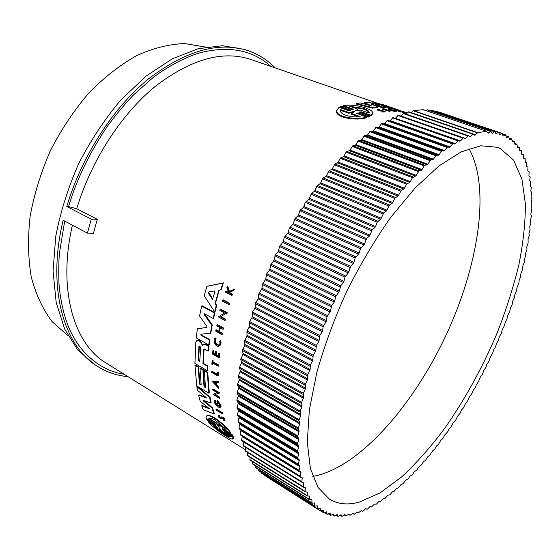 <?xml version="1.0" encoding="UTF-8"?>
<svg xmlns="http://www.w3.org/2000/svg" width="560" height="560" viewBox="0 0 560 560"><rect width="100%" height="100%" fill="white"/><g stroke="black" fill="none" stroke-linecap="round" stroke-linejoin="round"><path stroke-width="0.84" d="M377.279 103.187L250.831 59.465C222.789 50.085 190.883 59.094 155.113 86.471C121.226 114.24 91.126 160.664 76.734 208.761L97.286 219.324L93.471 233.24L87.43 233.114L63.133 220.269C46.578 288.547 64.078 346.605 97.762 366.527C107.079 372.295 117.152 375.669 127.988 376.649M394.254 109.158L385.063 106.764M371.56 103.95L377.671 107.002L377.454 107.576L372.309 108.143L356.321 104.055L356.538 103.467L360.164 102.9L371.588 105.931L364.294 102.501L369.187 102.396L379.946 105.553L372.827 102.592L375.431 102.893L385.812 107.072L381.766 106.883L371.469 104.195M368.263 105.042L364.077 103.075L364.294 102.501M374.633 103.985L372.617 103.152L372.827 102.592M385.812 107.072L385.595 107.632L381.549 107.45L373.653 105.175M396.515 110.943L396.109 111.545L395.304 111.503C391.951 110.957 389.592 110.236 388.227 109.34L388.283 109.179M395.304 111.503L395.521 110.936L396.564 110.81L392.973 109.802L395.325 110.488C393.848 110.607 391.965 110.131 389.69 109.074L392.175 109.326L391.958 109.893L390.747 109.62M397.075 109.935L404.383 112.168L404.173 112.721L401.415 111.881M402.85 112.308L403.06 111.755L396.585 109.872L401.527 111.58L400.862 112.063L394.051 109.704L394.261 109.144L401.926 111.363L397.159 109.718M406.798 113.421L404.25 112.518M385.154 111.552L384.986 111.986L381.906 112L382.389 111.237L384.307 111.237L377.293 109.368L379.918 109.368L379.519 110.033M382.277 110.544L382.053 111.139L379.904 110.922L377.069 109.963L377.293 109.368M379.918 109.368L379.582 110.047M390.012 111.545L382.62 109.172L383.348 108.57L390.236 110.964L390.012 111.545M368.13 117.173L368.368 116.529L369.789 115.983L369.551 116.62L368.13 117.173L356.657 113.47M368.368 116.529L358.372 112.966L356.258 113.218L366.464 117.089L366.219 117.74C356.538 121.107 335.44 117.656 336.56 111.258L336.903 109.844M340.354 106.54L350.112 110.019L349.874 110.656L340.116 107.177L340.354 106.54L341.796 106.022L351.547 109.487L353.647 109.298L343.686 105.56C350.609 104.594 357.945 105.399 365.694 107.975C370.083 109.543 372.435 111.153 372.764 112.819L371.098 115.297L361.41 111.853L361.172 112.483L359.723 112.322M353.157 108.927L352.919 109.55L343.455 106.183L343.686 105.56M372.519 113.96L370.86 115.927L361.172 112.483M204.659 313.81L212.247 324.947L210.791 333.193L200.879 334.229L201.019 335.286L209.377 339.962L208.754 344.946L196.224 337.89L197.386 328.741L206.934 327.474M201.124 334.201L201.467 334.992L209.825 339.668L209.202 344.645L208.754 344.946M197.386 328.741L206.983 327.39M206.871 327.551L206.85 326.396L199.563 315.98L201.663 306.082L202.132 305.795L214.879 312.641L213.64 318.122L213.178 318.423L204.435 313.81L204.302 314.762L211.785 325.241L210.336 333.487M203.728 400.491L212.464 407.722L214.326 413.56L213.892 413.875L203.154 409.647L201.705 405.86L209.517 408.814L200.186 401.212L198.569 395.185L206.332 397.754L197.526 390.306L196.861 386.596L209.594 397.467L210.721 402.934L203.252 400.358L203.595 401.128L212.037 408.03L213.892 413.875M201.705 405.86L202.139 405.552L208.432 407.932M198.569 395.185L199.003 394.877L205.464 397.019M196.861 386.596L197.295 386.295L210.028 397.159L211.155 402.626L210.721 402.934M203.805 344.323L205.961 344.267L209.048 346.01L208.565 350.812L208.124 351.106L208.6 346.304L205.513 344.561L203.805 344.323L202.636 345.478L199.92 341.397L198.499 340.599L196.931 340.375L195.804 342.118L194.936 363.489L207.27 370.671L207.704 370.377L207.739 365.869L207.298 366.17L207.27 370.671M203.371 363.349L202.937 363.643L203.63 349.636L204.071 349.342L203.371 363.349L207.739 365.869M196.931 340.375L198.947 340.312L200.368 341.11L202.867 345.177M203.336 369.67L202.902 369.964L204.05 386.771L205.485 387.625L204.358 370.811L204.792 370.517L207.718 372.225L209.321 392.91L208.894 393.211L196.763 385.959L194.971 365.33L195.405 365.036L198.639 366.926L199.836 383.705L199.402 383.999L201.187 385.063L200.004 368.27L200.445 367.976L203.336 369.67L204.477 386.47L205.415 387.023M199.836 383.705L201.11 384.461M219.254 290.108L215.446 303.401L216.699 305.319L215.138 311.556L214.669 311.85L204.218 295.799L206.906 286.286L222.901 283.171L220.745 289.835L218.834 290.185L214.97 303.695L216.223 305.62L216.699 305.319M206.906 286.286L223.398 282.863L221.235 289.534L220.745 289.835M221.249 406.105L220.822 406.42L220.605 405.293L216.979 400.918L217.406 400.61L221.039 404.985L220.794 407.036M214.879 400.414L215.488 400.057L216.237 401.149L215.719 401.478C215.117 403.606 216.328 405.23 219.345 406.371C220.22 405.615 219.702 404.264 217.791 402.318L218.036 403.676L217.399 403.291L216.979 400.918M215.768 401.471C215.782 403.48 216.986 405.013 219.387 406.077M218.379 402.871L218.036 403.676M220.85 316.596L225.75 319.228L225.05 320.523L218.281 316.876L224.609 312.977L219.842 310.429L220.101 309.428L226.884 313.047L226.625 314.055L225.743 313.579L220.374 316.89L225.281 319.529L225.05 320.523M218.281 316.876L224.602 312.97M220.101 309.428L220.57 309.127L227.36 312.746L226.625 314.055M215.278 394.569L219.856 397.299L219.52 398.307L213.073 394.464L217.07 392.574L212.527 389.872L212.457 389.158L218.932 393.001L219.002 393.715L218.155 393.211L214.746 394.814L219.429 397.607L219.856 397.299M213.073 394.464L216.979 392.518M212.457 389.158L212.891 388.85L219.359 392.693L219.002 393.715M216.573 382.557L216.664 384.559L218.946 386.96L218.568 388.199L211.897 381.178L218.736 381.451L218.323 382.711L216.125 382.515L216.23 384.867L218.512 387.268L218.568 388.199M223.776 328.104L223.118 329.371L223.776 328.104L217.371 324.618L216.713 325.878L219.555 327.432L218.729 331.73L215.887 330.169L216.349 329.868L218.82 331.233M220.297 327.831L219.562 331.639L222.733 333.382L222.103 334.628L215.719 331.114L215.887 330.169M219.709 353.563L219.268 353.864L218.883 357.672L219.324 357.371L219.709 353.563L218.708 353.549L218.393 356.566L215.831 355.103L216.132 352.093L215.362 351.659L216.58 351.799L216.272 354.809L218.449 356.041M215.362 351.659L215.054 354.669L213.178 353.605L213.479 350.595L212.947 350.294L213.927 350.301L213.626 353.304L215.103 354.144M221.382 417.074L222.775 417.221C224.735 418.768 225.449 419.888 224.91 420.567L224.693 420.728M221.893 417.886L221.004 418.579C218.953 417.718 218.015 416.647 218.19 415.359L219.079 416.122L219.513 415.8L219.065 415.086L218.631 415.408M218.19 415.352L219.065 415.086M229.936 292.124L230.363 293.195L232.673 294.392L231.924 295.505L225.414 292.131L225.673 291.326L228.179 292.628L228.452 291.767L226.849 287.665L227.192 286.636L229.124 291.613L233.877 289.513L233.52 290.577L229.411 292.355L229.866 293.503L230.363 293.195M225.673 291.326L226.163 291.025L228.333 292.145M227.192 286.636L227.689 286.328L229.614 291.305L234.374 289.205L233.52 290.577M216.041 338.765C214.662 342.23 215.67 344.323 219.065 345.044L218.617 345.345C215.222 344.617 214.214 342.524 215.593 339.066L216.041 338.765L215.593 337.995L215.138 338.289L215.593 339.066M220.689 340.725L219.639 341.236L220.689 340.725L221.046 342.37L220.843 344.26L219.954 345.576M212.114 360.178L213.08 360.185L212.982 361.802L218.729 365.099L218.246 366.233L212.499 362.936L212.422 364.651L211.897 364.35L212.114 360.178L212.639 360.486L212.548 362.103L218.288 365.4L218.246 366.233M212.912 363.174L212.422 364.651M217.364 372.393L218.421 372.449L218.372 375.725L217.938 376.026L211.708 372.407L211.708 371.595L217.322 374.857L217.364 372.393L218.421 372.449M211.708 371.595L212.149 371.294L217.329 374.304M216.013 409.43L216.447 409.122L222.81 412.979L222.544 413.917L216.181 410.053L216.013 409.43L222.376 413.294L222.81 412.979M223.125 299.782L229.943 303.359L229.642 304.395L229.159 304.703L222.348 301.112L223.125 299.782M231.686 434.938L222.789 429.436L223.23 429.107L232.127 434.602L232.813 435.708L232.365 436.051L231.686 434.938L232.127 434.602M233.352 436.786L232.904 437.129L224.28 431.788L224.728 431.445L233.352 436.786L233.17 438.69M232.904 437.129L232.435 439.068C229.719 439.348 213.738 428.554 208.502 422.016L208.957 421.687L216.909 426.615M217.511 427.406L216.125 426.006L207.431 420.63L206.717 419.51L207.165 419.181L215.621 424.403M206.696 415.877L207.655 415.408C209.209 415.163 211.652 416.038 214.984 418.019C221.795 422.681 227.178 427.728 231.126 433.16L230.685 433.496L222.019 428.148L222.789 429.436M379.708 109.536L378.273 109.543L385.21 111.398L382.137 111.405M370.86 115.927L371.098 115.297M206.122 344.365L205.674 344.659M220.57 417.809L221.228 417.193L222.341 417.536C224.301 419.09 225.015 420.203 224.476 420.889L223.51 420.147L223.944 419.825M221.767 417.914L222.53 418.11L223.51 420.147M216.006 425.033L214.641 423.591L206.178 418.362L206.031 416.577L207.214 415.723C208.768 415.485 211.218 416.353 214.543 418.341C221.361 423.003 226.737 428.05 230.685 433.496M76.734 208.761L68.551 206.577C76.741 179.158 89.831 152.194 107.814 125.671C117.355 112.924 126.07 102.522 133.973 94.472L152.971 77.651C168.322 65.947 186.977 56.462 200.543 52.633C220.619 47.705 238.07 48.426 252.889 54.81C259.525 57.722 265.524 61.586 270.9 66.402M68.551 206.577L66.808 206.486C81.634 156.38 112.973 107.961 148.323 79.03C185.647 50.512 218.967 41.097 248.297 50.778L253.596 52.836C261.751 56.455 268.947 61.474 275.191 67.886M353.542 111.461L354.424 111.643L351.729 113.568L360.136 116.585C351.68 117.908 339.815 114.534 340.466 110.635L340.69 109.613L348.971 112.581L353.542 111.461L353.304 112.098L348.733 113.232L340.487 110.278M353.703 112.07L353.304 112.098M349.776 106.281L363.622 108.472C367.115 109.732 368.984 111.048 369.222 112.427L369.131 113.134L360.731 110.159L355.481 110.803L358.057 109.214L349.776 106.281M369.229 112.427L368.991 113.05C368.76 111.671 366.891 110.348 363.391 109.081L351.54 106.904M198.891 346.633L199.304 345.989L199.892 346.08L200.718 347.676L199.696 361.704L198.226 360.066L198.891 346.633L199.332 346.346L198.667 359.779L199.556 361.312M214.41 290.976L214.858 291.774L212.506 299.39L208.117 292.999L208.334 292.047L214.41 290.976M219.576 428.281L222.957 431.893L230.391 436.499L229.775 436.842C225.932 435.869 220.402 432.201 213.178 425.831L220.514 430.381L219.674 428.211M209.251 418.264L209.594 418.173C210.812 417.998 212.758 418.712 215.432 420.315L226.065 429.471L218.526 424.83L219.289 427.231L216.132 423.346L208.705 418.768M411.32 112.63L413.553 110.642L477.743 132.636L486.633 131.278L488.04 133.224L490.861 131.229L492.1 133.35L494.844 131.579L495.971 133.868L498.582 132.293L499.492 134.589L502.173 133.406L503.132 136.052L505.54 134.876L506.408 137.683L508.711 136.703L509.481 139.671L511.672 138.873L512.351 141.995L514.43 141.372L515.011 144.648L516.978 144.193L517.468 147.609L519.323 147.315L519.722 150.871L521.465 150.738L521.766 154.42L523.397 154.434L523.439 157.801L523.607 158.249L525.133 158.403L525.238 162.337L526.659 162.624L526.526 166.159L526.673 166.677L527.989 167.09L527.765 170.702L529.116 171.787L528.913 176.043L530.061 176.715L530.166 177.324L529.655 180.453L530.817 181.846L530.376 186.256L531.377 187.173L530.782 191.009L531.748 192.682L531.062 196.553L531.944 199.059L531.153 202.944L531.937 204.211L531.069 208.138L531.755 210.203L530.81 214.151L531.398 216.335L530.313 221.025L530.796 223.356L529.767 226.569L530.075 229.747L528.892 233.695L529.305 235.459L528.059 239.428L528.143 242.844L526.82 246.778L526.939 249.522L525.553 253.449L525.749 255.465L524.3 259.406L524.251 262.283L522.739 266.203L522.606 269.164L520.828 273.861L520.59 276.941L519.19 279.965L518.882 283.08L516.964 287.721L516.558 290.941L514.829 294.7L514.612 297.129L512.834 300.881L512.274 304.192L510.454 307.902L509.81 311.262L507.647 315.742L506.905 319.186L505.316 321.944L504.518 325.402L502.243 329.77L501.34 333.312L499.366 336.77L498.386 340.347L496.384 343.742L495.705 346.507L493.654 349.874L492.548 353.486L490.469 356.783L488.887 361.256L486.794 364.441L485.926 367.311L483.798 370.454L482.468 374.143L480.319 377.209L478.485 381.724L476.329 384.671L475.286 387.604L473.095 390.502L471.562 394.226L469.357 397.033L467.754 400.757L465.535 403.473L463.393 407.974L461.643 409.822L459.907 413.546L457.674 416.059L455.882 419.776L453.166 422.898L451.283 426.622L449.057 428.89L447.622 431.886L444.892 434.763L442.89 438.445L440.671 440.496L438.613 444.15L436.401 446.082L434.812 449.05L432.586 450.891L429.912 455.112L427.721 456.792L425.502 460.348L423.325 461.902L421.589 464.807L419.412 466.263L416.577 470.288L414.435 471.576L412.069 474.971L409.955 476.119L408.1 478.926L405.993 479.969L403.018 483.735L400.96 484.596L398.475 487.795L396.452 488.509L393.932 491.624L392.434 491.778L389.942 494.795L387.919 495.243L384.867 498.561L383.411 498.456L380.359 501.655L378.931 501.41L376.418 504.147L374.479 504.098L371.427 507.024L370.069 506.499L367.556 509.026L367.024 509.278L365.701 508.613L363.188 511.028L362.677 511.252L361.382 510.433L358.386 512.925L357.322 511.966M423.136 109.683L413.553 110.642M359.177 502.152C347.907 505.239 338.002 504.238 329.448 499.156L317.975 487.389L310.345 468.314L307.293 442.197L309.358 409.829L316.778 372.582C324.338 345.891 334.306 318.85 346.682 291.445C360.178 264.572 374.92 239.799 390.894 217.126L415.156 187.908L439.005 165.928L461.223 151.858L480.844 145.775L497.21 147.28L500.129 148.463L513.548 160.083L521.927 179.053L525.385 203.812C525.406 222.642 523.229 242.984 518.861 264.852C513.387 287.182 506.184 309.806 497.252 332.724C482.608 367.339 465.031 399.301 444.521 428.624C430.647 447.062 416.388 463.127 401.744 476.826L380.009 492.94L359.177 502.152M312.725 476.364L315.987 475.783C361.081 465.465 413.434 404.663 445.872 335.587C478.212 266.49 491.05 188.041 468.972 148.638M427.588 109.781L426.104 110.684M468.909 136.052L470.484 136.598L473.214 133.938L474.754 135.296L477.743 132.636M408.793 111.762L406.119 114.107M431.851 110.264L430.745 110.845M400.785 116.004L465.591 138.523L468.377 135.674L469.98 136.829L470.484 136.598M468.377 135.674L403.676 113.26L400.841 115.941M435.939 111.118L435.232 111.405M395.276 118.3L460.551 140.882L463.386 137.837L465.052 138.796L465.591 138.523M398.475 115.192L395.57 118.062M261.373 472.521L261.436 473.13L317.611 508.823L319.914 508.165M264.768 475.433L320.656 511.042L323.071 510.195M326.389 511.833L323.862 512.869L323.421 510.412M324.695 512.603L327.222 514.311L329.84 513.1M328.405 513.828L330.729 515.382L333.431 513.996M332.22 514.661L334.362 516.082L337.148 514.521M336.126 515.116L338.121 516.418L340.984 514.689M340.13 515.2L341.985 516.397L344.918 514.507M344.218 514.92L345.954 516.026L348.95 513.982M350.021 515.319L348.383 514.297L350.021 515.319L353.073 513.121M352.632 513.324L354.165 514.283L357.294 511.952M372.309 108.143L372.526 107.548L356.538 103.467M377.671 107.002L372.526 107.548M381.549 107.45L381.766 106.883M393.344 108.136L386.687 106.267L397.131 109.438L388.738 107.408L375.872 102.956L384.377 105.035L387.723 106.19L383.67 105.224L392.595 107.87M388.654 106.519L387.723 106.19M388.528 107.961L388.738 107.408M400.813 110.929L397.131 109.438M396.109 111.545L396.326 110.978M392.805 110.236L392.973 109.802M393.519 110.397L393.659 110.04M394.45 110.558L394.618 110.11M395.521 110.936C392.168 110.39 389.809 109.662 388.437 108.773C388.423 108.416 389.62 108.542 392.021 109.144L392.175 109.326M403.739 112.616L403.949 112.063L403.06 111.755M404.383 112.168L403.949 112.063M400.862 112.063L401.072 111.503L394.261 109.144M401.527 111.58L401.072 111.503M407.113 113.099L402.122 111.384M406.511 112.679L407.183 112.931M389.508 111.573L389.732 110.992L382.844 108.598M390.236 110.964L389.732 110.992M361.41 111.853L359.317 112.042L359.807 112.427L369.789 115.983M350.112 110.019L350.595 110.411L348.474 110.663L338.975 107.268L336.805 110.6C335.699 116.97 356.783 120.428 366.464 117.089M212.247 324.947L211.785 325.241M214.879 312.641L214.41 312.942L213.178 318.423M201.663 306.082L214.41 312.942M209.825 339.668L209.377 339.962M212.464 407.722L212.037 408.03M210.028 397.159L209.594 397.467M209.048 346.01L208.6 346.304M200.368 341.11L199.92 341.397M202.937 363.643L207.298 366.17M203.63 349.636L204.022 349.02L204.596 349.104L208.124 351.106M204.05 386.771L204.477 386.47M200.004 368.27L202.902 369.964M198.639 366.926L198.205 367.22L199.402 383.999M194.971 365.33L198.205 367.22M207.718 372.225L207.284 372.519L208.894 393.211M204.358 370.811L207.284 372.519M215.446 303.401L214.97 303.695M223.398 282.863L222.901 283.171M216.223 305.62L214.669 311.85M221.039 404.985L220.605 405.293M215.488 400.057L215.061 400.365L215.81 401.464M220.822 406.42L220.157 407.435C217.714 408.268 212.163 400.988 214.935 400.393L215.061 400.365M227.36 312.746L226.884 313.047M225.75 319.228L225.281 319.529M219.359 392.693L218.932 393.001M219.429 397.607L219.52 398.307M218.946 386.96L218.512 387.268M216.664 384.559L216.23 384.867M218.736 381.451L218.323 382.711M211.897 381.178L218.302 381.759M222.733 333.382L222.103 334.628M219.562 331.639L219.107 331.94L222.278 333.683M223.118 329.371L219.94 327.635L219.107 331.94M216.909 324.912L223.314 328.405M216.272 354.809L215.831 355.103M216.58 351.799L216.132 352.093M213.626 353.304L213.178 353.605M213.927 350.301L213.479 350.595M218.883 357.672L212.576 354.095L212.947 350.294M218.708 353.549L219.268 353.864M220.43 417.907L219.079 416.122M221.732 417.942L221.144 418.509M234.374 289.205L233.877 289.513M229.614 291.305L229.124 291.613M232.673 294.392L231.924 295.505M229.866 293.503L232.183 294.7M219.639 341.236C220.241 343.28 219.898 344.652 218.617 345.345M220.234 341.019C220.983 343.595 220.556 345.317 218.946 346.185C215.789 347.543 212.303 340.382 215.138 338.289M218.729 365.099L218.288 365.4M212.982 361.802L212.548 362.103M213.08 360.185L212.639 360.486M217.987 372.757L217.938 376.026M222.376 413.294L222.544 413.917M229.943 303.359L229.159 304.703M222.642 300.083L229.46 303.667M215.929 425.089L215.418 424.886L215.796 424.606M206.717 419.51L215.418 424.886M217.441 427.455L216.937 427.238L217.28 426.986M208.502 422.016L216.937 427.238M224.28 431.788L223.475 430.549L232.365 436.051M87.43 233.114L91.252 219.1L97.286 219.324M66.808 206.486L91.252 219.1M64.701 221.095L59.458 252.959C58.709 260.988 58.555 271.278 58.989 283.836C60.312 299.782 63.469 314.055 68.46 326.655C80.01 354.907 102.536 371.112 124.131 374.248M264.789 475.559L320.656 511.042M261.436 473.13L317.611 508.83M258.195 469.259L258.412 470.645L314.741 506.226M255.227 465.626L255.605 467.544M252.476 461.629L252.77 464.016M249.956 457.261L250.138 460.11M247.674 452.529L247.597 455.784L305.123 491.75M245.63 447.426L245.42 451.122L303.289 487.186M240.884 430.668L240.751 429.954L299.887 466.067L299.985 466.781L240.884 430.668L240.149 434.196L299.124 470.4L299.236 471.114L300.853 472.024L300.979 472.696L242.221 436.583L241.605 440.02L300.237 476.217L300.356 476.875L302.106 477.624L302.232 478.233L243.81 442.134L243.306 445.48L243.467 446.082L301.686 482.216M241.605 440.02L241.759 440.678L300.335 476.861M242.221 436.583L242.193 436.079M240.149 434.196L240.31 434.917L299.229 471.114M239.813 424.403L239.701 423.654L299.18 459.732L299.25 460.488L239.813 424.403L238.952 428.015L239.085 428.778L240.751 429.954M239.001 417.802L238.924 417.011L298.739 453.033L298.781 453.831L239.001 417.802L238.028 421.484L238.126 422.296L239.701 423.654M238.469 410.872L238.427 410.046L298.585 445.991L298.585 446.831L238.469 410.872L237.37 414.624L237.44 415.471L238.924 417.011M238.217 403.634L238.203 402.766L298.704 438.606L298.676 439.481L238.217 403.634L236.999 407.435L237.034 408.317L238.427 410.046M238.252 396.088L238.273 395.185L299.11 430.899L299.047 431.816L238.252 396.088L236.915 399.931L236.915 400.855L238.203 402.766M238.574 388.255L238.63 387.324L299.803 422.884L299.712 423.836L238.574 388.255L237.083 393.099L238.273 395.185M239.197 380.156L239.288 379.197L300.79 414.582L300.664 415.562L239.197 380.156L237.629 384.069L237.552 385.056L238.63 387.324M240.107 371.812L240.24 370.825L302.071 406.007L301.91 407.022L240.107 371.812L238.434 375.739L238.322 376.761L239.288 379.197M241.325 363.244L241.486 362.229L303.653 397.187L303.45 398.23L241.325 363.244L239.54 367.171L240.24 370.825M242.837 354.466L243.033 353.43L305.515 388.136L305.284 389.207L242.837 354.466L240.765 359.457L241.486 362.229M244.65 345.506L244.881 344.449L307.678 378.889L307.412 379.981L244.65 345.506L242.438 350.497L243.033 353.43M246.757 336.385L247.023 335.314L310.128 369.467L309.827 370.573L246.757 336.385L244.412 341.369L244.881 344.449M249.158 327.138L249.452 326.046L312.858 359.891L312.522 361.011L249.158 327.138L246.981 330.96L247.023 335.314M251.846 317.779L252.175 316.68L315.868 350.189L315.504 351.33L251.846 317.779L249.578 321.545L249.452 326.046M254.814 308.343L255.178 307.237L319.151 340.396L318.752 341.544L254.814 308.343L252.469 312.039L252.175 316.68M258.055 298.851L258.454 297.745L322.693 330.547L322.266 331.695L258.055 298.851L255.241 303.632L255.178 307.237M261.569 289.345L261.996 288.232L326.487 320.656L326.032 321.811L261.569 289.345L258.65 294.035L258.454 297.745M265.335 279.839L265.79 278.733L330.526 310.758L330.043 311.913L265.335 279.839L262.325 284.424L261.996 288.232M269.353 270.368L269.836 269.269L334.796 300.895L334.285 302.043L269.353 270.368L266.749 273.686L265.79 278.733M273.602 260.967L274.113 259.875L339.283 291.081L338.751 292.222L273.602 260.967L270.949 264.152L269.836 269.269M278.075 251.65L278.607 250.572L343.98 281.358L343.42 282.492L278.075 251.65L275.387 254.709L274.113 259.875M282.751 242.459L283.311 241.395L348.859 271.754L348.285 272.867L282.751 242.459L279.461 246.491L278.607 250.572M287.623 233.415L288.204 232.372L353.92 262.297L353.318 263.396L287.623 233.415L284.291 237.279L283.311 241.395M292.677 224.553L293.279 223.531L359.135 253.022L358.519 254.093L292.677 224.553L289.303 228.228L288.204 232.372M297.892 215.887L298.515 214.893L364.497 243.943L363.86 244.993L297.892 215.887L295.134 218.316L293.279 223.531M303.254 207.452L303.891 206.479L369.978 235.095L369.334 236.117L303.254 207.452L299.838 210.735L298.515 214.893M308.749 199.262L309.393 198.324L375.564 226.506L374.906 227.493L308.749 199.262L305.326 202.335L303.891 206.479M314.349 191.352L315.007 190.449L381.248 218.197L380.576 219.156L314.349 191.352L311.619 193.242L309.393 198.324M320.047 183.736L320.719 182.868L386.995 210.196L386.323 211.113L320.047 183.736L317.338 185.437L315.007 190.449M325.822 176.435L326.501 175.602L392.805 202.51L392.126 203.392L325.822 176.435L323.141 177.94L320.719 182.868M331.653 169.463L332.339 168.672L398.643 195.174L397.957 196.014L331.653 169.463L329.014 170.779L326.501 175.602M337.533 162.848L338.219 162.099L404.502 188.202L403.816 188.993L337.533 162.848L334.936 163.961L332.339 168.672M343.427 156.597L344.12 155.89L410.361 181.601L409.682 182.35L343.427 156.597L340.172 158.27L338.219 162.099M349.335 150.717L350.028 150.059L416.206 175.392L415.527 176.099L349.335 150.717L346.857 151.438L346.136 152.152L344.12 155.89M355.236 145.236L355.922 144.62L422.016 169.589L421.344 170.247L355.236 145.236L352.814 145.754L350.028 150.059M361.102 140.147L361.788 139.58L427.784 164.199L427.112 164.808L361.102 140.147L358.757 140.469L358.043 141.085L355.922 144.62M366.933 135.471L367.612 134.946L433.482 159.229L432.824 159.789L366.933 135.471L364.665 135.597L363.951 136.164L361.788 139.58M372.708 131.201L373.373 130.732L439.103 154.693L438.452 155.197L372.708 131.201L370.517 131.138L369.81 131.656L367.612 134.946M378.406 127.351L379.071 126.931L444.633 150.584L443.996 151.039L378.406 127.351L376.299 127.099L373.373 130.732M384.027 123.928L384.671 123.55L450.058 146.909L449.435 147.315L384.027 123.928L382.004 123.487L381.318 123.9L379.071 126.931M389.543 120.918L390.18 120.596L455.371 143.682L454.755 144.032L387.611 120.302L384.671 123.55M458.234 140.434L393.099 117.537L390.18 120.596M406.161 112.553L403.536 111.65M213.801 382.298L215.754 382.48L215.845 384.461L213.801 382.298M248.297 50.778L244.419 49.462L222.579 45.703L198.226 48.692L172.298 58.835L145.999 76.146L120.687 100.142C104.72 119.14 90.713 140.315 78.666 163.66C68.11 187.726 60.48 211.939 55.769 236.306L53.06 271.075L56.175 302.407L64.617 328.937L77.623 349.741L94.297 364.343L97.762 366.527M358.47 116.732L351.484 114.219L351.729 113.568M348.971 112.581L348.733 113.232M340.557 109.97L340.69 109.613M356.027 111.02L358.057 109.214M208.572 292.005L212.765 299.096M214.585 382.368L215.803 383.663M220.514 430.381L220.969 430.045L220.703 429.282M215.782 427.448C222.446 432.88 227.262 435.897 230.223 436.499L229.775 436.842M218.526 424.83L218.974 424.501L224.763 428.071M209.146 418.446L216.573 423.024L216.132 423.346M218.778 425.985L216.573 423.024M460.551 140.882L459.949 141.19L393.099 117.537M455.371 143.682L458.255 140.434M450.058 146.909L452.977 143.472L454.755 144.032M444.633 150.584L447.559 146.944L449.435 147.315M439.103 154.693L441.357 151.361L442.029 150.864L443.996 151.039M433.482 159.229L435.715 155.771L436.401 155.218L438.452 155.197M427.784 164.199L430.682 160.006L432.824 159.789M422.016 169.589L424.186 165.886L424.893 165.228L427.112 164.808M416.206 175.392L419.041 170.87L421.344 170.247M410.361 181.601L412.44 177.688L415.527 176.099M404.502 188.202L406.525 184.198L409.682 182.35M398.643 195.174L401.324 190.239L403.816 188.993M392.805 202.51L394.695 198.359L397.957 196.014M386.995 210.196L389.522 205.044L392.126 203.392M381.248 218.197L383.684 212.968L386.323 211.113M375.564 226.506L377.216 222.222L380.576 219.156M369.978 235.095L372.211 229.74L374.906 227.493M364.497 243.943L366.611 238.546L369.334 236.117M359.135 253.022L360.479 248.71L363.86 244.993M353.92 262.297L355.152 258.006L358.519 254.093M348.859 271.754L350.595 266.343L353.318 263.396M343.98 281.358L344.981 277.144L348.285 272.867M339.283 291.081L340.732 285.74L343.42 282.492M334.796 300.895L335.545 296.807L338.751 292.222M330.526 310.758L331.667 305.55L334.285 302.043M326.487 320.656L326.977 316.743L330.043 311.913M322.693 330.547L323.05 326.739L326.032 321.811M319.151 340.396L319.802 335.51L322.266 331.695M315.868 350.189L316.358 345.436L318.752 341.544M312.858 359.891L313.18 355.285L315.504 351.33M310.128 369.467L310.282 365.022L312.522 361.011M307.678 378.889L307.671 374.626L309.827 370.573M305.515 388.136L305.347 384.055L307.412 379.981M303.653 397.187L303.317 393.295L305.284 389.207M302.071 406.007L301.581 402.325L303.45 398.23M300.79 414.582L300.146 411.103L301.91 407.022M299.803 422.884L298.886 420.637L300.664 415.562M299.11 430.899L298.074 428.841L299.712 423.836M298.704 438.606L297.563 436.737L299.047 431.816M298.585 445.991L297.339 444.311L298.676 439.481M298.739 453.033L297.402 451.549L298.585 446.831M299.18 459.732L297.745 458.444L297.689 457.625L298.781 453.831M299.887 466.067L298.361 464.968L298.27 464.198L299.25 460.488M299.124 470.4L299.985 466.781M300.237 476.217L300.979 472.696M317.485 508.55L317.226 505.736L314.741 506.219L314.447 502.915L312.053 503.223L311.857 499.695L309.561 499.821L309.47 496.076L307.272 496.027L307.293 492.058L305.305 491.869L305.067 491.33L305.333 487.641L303.345 487.242L303.597 482.832L301.735 482.251L302.232 478.233M320.537 510.797L320.299 508.41M327.117 514.136L326.697 512.036M330.624 515.235L330.113 513.275M334.271 515.956L333.669 514.143M338.037 516.313L337.358 514.654M341.915 516.313L341.152 514.801M345.898 515.97L345.058 514.598M349.972 515.277L349.062 514.052M354.13 514.255L353.15 513.17M499.912 134.715L499.492 134.589M205.611 47.082L184.625 43.561C169.421 44.107 153.559 48.055 137.046 55.384C120.463 64.694 104.461 77.147 89.04 92.75C74.34 109.935 61.516 129.108 50.568 150.269C41.02 172.095 34.202 194.131 30.107 216.37C27.692 238.175 28.091 258.447 31.297 277.193C35.994 294.637 42.917 309.442 52.066 321.601L68.012 335.685M72.415 225.176C57.428 289.793 74.144 344.281 106.106 363.027L245.357 449.722M486.633 131.278L423.017 109.655M490.511 131.348L427.189 109.872M408.247 111.958L472.717 134.176M494.501 131.663L431.494 110.327M403.123 113.505L467.845 135.94M498.295 132.37L435.61 111.167M397.852 115.465L462.812 138.145M501.893 133.455L498.68 132.37M505.295 134.911L502.411 133.931M508.487 136.717L505.855 135.828M511.476 138.88L509.061 138.061M514.262 141.372L512.022 140.609M516.838 144.179L514.759 143.472M519.204 147.301L517.258 146.636M521.367 150.717L519.54 150.087L521.444 150.724M523.327 154.42L521.598 153.818L523.383 154.427M526.624 162.617L525.091 162.078L526.645 162.617M527.968 167.083L526.582 166.593L527.975 167.09M379.904 110.922L380.128 110.327M358.372 112.966L358.134 113.603M204.764 314.475L204.302 314.762M201.467 334.992L201.019 335.286M204.029 400.82L203.595 401.128M201.992 345.002L202.44 344.708M201.768 342.951L201.32 343.245M198.947 340.312L198.499 340.599M198.667 359.779L198.226 360.066M208.6 292.705L208.117 292.999M212.548 298.914L212.065 299.208M218.603 426.706L218.96 426.44M413.231 110.831L477.428 132.839M474.075 134.701L475.216 135.093M487.774 132.895L488.39 133.112M491.89 133.077L492.422 133.259M495.789 133.637L496.265 133.798M392.455 117.852L457.639 140.784M502.978 135.877L503.356 136.01M387.611 120.302L452.977 143.472M386.939 120.666L452.333 143.871M382.004 123.487L447.559 146.944M381.318 123.9L446.901 147.399M376.299 127.099L442.029 150.864M375.606 127.568L441.357 151.361M370.517 131.138L436.401 155.218M369.81 131.656L435.715 155.771M364.665 135.597L430.682 160.006M363.951 136.164L429.989 160.615M358.757 140.469L424.893 165.228M358.043 141.085L424.186 165.886M352.814 145.754L419.041 170.87M352.1 146.419L418.334 171.584M346.857 151.438L413.154 176.932M346.136 152.152L412.44 177.688M340.893 157.514L407.246 183.393M340.172 158.27L406.525 184.198M334.936 163.961L401.324 190.239M334.222 164.766L400.61 191.093M329.014 170.779L395.409 197.463M328.307 171.626L394.695 198.359M323.141 177.94L389.522 205.044M322.441 178.829L388.815 205.989M317.338 185.437L383.684 212.968M316.645 186.361L382.984 213.948M311.619 193.242L377.909 221.207M310.933 194.208L377.216 222.222M305.998 201.341L372.211 229.74M305.326 202.335L371.532 230.79M300.496 209.706L366.611 238.546M299.838 210.735L365.946 239.624M295.134 218.316L361.137 247.604M294.497 219.373L360.479 248.71M289.926 227.15L355.789 256.872M289.303 228.228L355.152 258.006M284.886 236.18L350.595 266.343M284.291 237.279L349.979 267.498M280.035 245.371L345.576 275.975M279.461 246.491L344.981 277.144M275.387 254.709L340.732 285.74M274.841 255.843L340.165 286.923M270.949 264.152L336.091 295.61M270.431 265.3L335.545 296.807M266.749 273.686L331.667 305.55M266.259 274.841L331.149 306.754M262.787 283.269L327.467 315.539M262.325 284.424L326.977 316.743M259.084 292.873L323.512 325.535M258.65 294.035L323.05 326.739M255.64 302.47L319.802 335.51M255.241 303.632L319.375 336.714M252.469 312.039L316.358 345.436M252.105 313.194L315.959 346.633M249.578 321.545L313.18 355.285M249.249 322.686L312.816 356.468M246.981 330.96L310.282 365.022M246.687 332.087L309.953 366.191M244.671 340.256L307.671 374.626M244.412 341.369L307.377 375.774M242.662 349.405L305.347 384.055M242.438 350.497L305.088 385.182M240.954 358.386L303.317 393.295M240.765 359.457L303.093 394.401M239.54 367.171L301.581 402.325M239.393 368.214L301.392 403.396M238.434 375.739L300.146 411.103M238.322 376.761L299.992 412.146M237.629 384.069L299.005 419.629M237.552 385.056L298.886 420.637M237.125 392.14L298.158 427.861M237.083 393.099L298.074 428.841M236.915 399.931L297.612 435.799M236.915 400.855L297.563 436.737M236.999 407.435L297.353 443.415M237.034 408.317L297.339 444.311M237.37 414.624L297.381 450.695M237.44 415.471L297.402 451.549M238.028 421.484L297.689 457.625M238.126 422.296L297.745 458.444M238.952 428.015L298.27 464.198M239.085 428.778L298.361 464.968M243.306 445.48L301.609 481.649M303.73 483.385L302.099 482.37M245.252 450.569L303.219 486.689M305.466 488.145L304.332 487.438M247.429 455.28L305.067 491.33M307.426 492.513L306.558 491.974M249.83 459.613L307.139 495.579M309.603 496.482L308.91 496.048M252.441 463.568L309.428 499.422M311.99 500.059L311.409 499.688M255.255 467.138L311.92 502.859M314.58 503.237L314.076 502.922M258.258 470.323L314.608 505.904M317.352 506.016L316.911 505.743M321.083 510.979L323.75 512.659M356.944 512.029L358.365 512.911M486.717 131.292L423.108 109.669M490.861 131.229L427.56 109.767M473.214 133.938L408.765 111.748M494.816 131.572L431.83 110.25M498.582 132.293L435.911 111.104M463.386 137.837L398.454 115.185M502.152 133.399L439.81 112.322M505.519 134.869L502.369 133.805M508.683 136.696L505.834 135.73M511.644 138.866L509.047 137.977M514.402 141.365L512.015 140.553M516.957 144.179L514.752 143.43M519.302 147.308L517.258 146.608M388.227 109.34L388.437 108.773M336.56 111.258L336.805 110.6M215.362 400.085L214.935 400.393M221.662 416.871L221.228 417.186M207.655 415.408L207.214 415.723M299.236 471.114L240.303 434.91M300.356 476.875L241.759 440.678M301.728 482.258L243.467 446.082M303.345 487.242L245.413 451.122M305.193 491.834L247.597 455.784M307.272 496.027L249.991 460.068M309.561 499.821L252.602 463.974M312.053 503.223L255.409 467.502M323.862 512.869L320.95 511.028M327.222 514.318L324.59 512.652M330.729 515.382L328.328 513.87M334.362 516.082L332.164 514.696M338.114 516.418L336.091 515.144M341.985 516.397L340.102 515.214M345.954 516.026L344.204 514.934M354.165 514.283L352.625 513.331M358.386 512.925L356.944 512.036"/></g></svg>
